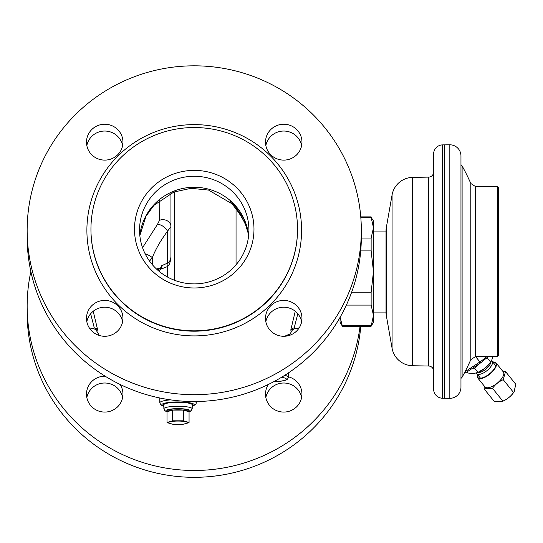 <?xml version="1.0" encoding="UTF-8"?>
<svg xmlns="http://www.w3.org/2000/svg" width="543" height="543" viewBox="0 0 543 543"><rect width="100%" height="100%" fill="white"/><g stroke="black" fill="none" stroke-linecap="round" stroke-linejoin="round"><path stroke-width="0.81" d="M371.134 250.914L373.475 271.568L371.134 292.222L371.134 305.091L373.475 315.415L373.475 322.203L371.134 326.248L373.475 315.415L373.475 227.721L371.134 238.044L371.134 250.914L360.728 250.914M351.647 292.222L371.134 292.222M373.475 220.933L373.475 227.721L371.134 217.39L373.475 220.933M361.319 238.044L371.134 238.044M360.81 217.39L371.134 217.39M340.128 317.227L342.395 326.248L340.054 322.203L340.054 317.363M342.395 325.746L371.134 325.746M346.366 305.091L371.134 305.091M480.501 378.2L476.815 373.645A9.849 4.032 -39 0 1 476.503 373.034M495.82 365.812L492.141 361.258A9.849 4.032 -39 0 0 491.605 360.824M492.141 361.258A9.849 4.032 141 0 1 487.017 370.591A9.849 4.032 141 0 1 476.815 373.645M490.675 362.242A8.505 3.482 141 0 1 485.897 369.206A8.505 3.482 141 0 1 478.084 372.417M467.007 371.88L467.93 373.021L473.584 373.604L477.942 372.389L474.752 368.439L472.777 368.073M493.092 356.629L491.157 361.529A14.179 5.81 141 0 1 485.137 368.059L484.933 368.222A14.179 5.81 141 0 1 477.29 372.742L476.666 372.973M491.517 360.966L490.675 362.093L487.478 358.142L485.741 358.971M487.485 357.314L487.478 358.142M490.675 362.093L485.137 368.059M484.933 368.222L477.942 372.389M477.84 364.733L474.752 368.439M488.15 356.629L480.894 362.717L466.057 372.505L464.435 372.898M460.966 387.193L460.966 155.943A11.138 11.138 0 0 0 449.828 144.805L442.389 144.893A9.116 9.116 0 0 0 433.626 154.002L433.626 389.134A9.116 9.116 0 0 0 442.389 398.243L449.828 398.331A11.138 11.138 0 0 0 460.966 387.193M444.765 398.331L444.765 144.805M433.626 362.317L433.626 180.819M433.626 172.05A5.063 5.063 0 0 1 428.651 177.113L412.646 177.391A21.265 21.265 0 0 0 392.073 194.964L386.263 227.917A15.19 15.19 0 0 0 386.032 230.558L386.032 312.578A15.19 15.19 0 0 0 386.263 315.218L392.073 348.172A21.265 21.265 0 0 0 412.646 365.744L428.651 366.023A5.063 5.063 0 0 1 433.626 371.086M373.475 231.06L386.032 231.06M373.475 312.076L386.032 312.076M497.422 186.507L475.43 186.507L475.43 356.629L497.422 356.629L498.433 355.617L498.433 187.518L497.422 186.507L497.422 356.629M170.943 193.267L170.943 225.997M167.753 263.009A5.063 2.315 58.2 0 0 167.516 266.565C169.396 265.194 170.536 261.835 170.943 256.486L170.943 226.54L167.509 231.23C160.653 240.454 155.59 249.264 152.318 257.66L149.535 261.081M159.839 200L159.493 220.295L157.518 224.307L142.565 247.703M145.151 253.798A8.104 2.518 -157.7 0 1 152.318 257.66L152.318 264.638M157.518 224.307A8.104 4.405 -142.6 0 1 167.509 231.23L167.509 263.151M159.493 220.295A8.104 6.862 180 0 1 170.943 226.54M236.626 207.697A8.104 5.403 -35.1 0 1 236.035 208.98L229.845 200.978M139.843 235.581A54.68 53.818 -0 0 1 194.238 187.267A54.68 53.818 -0 0 1 248.633 235.581L247.968 231.264M248.646 236.605C248.083 228.644 243.882 219.44 236.042 208.98L236.042 264.774M248.918 230.076A54.68 53.818 -0 0 0 194.238 176.265A54.68 53.818 -0 0 0 139.551 230.076A54.68 53.818 180 0 0 194.238 283.894A54.68 53.818 180 0 0 248.918 230.076M253.981 229.18A59.744 58.8 180 0 1 194.238 287.98A59.744 58.8 180 0 1 134.488 229.18A59.744 58.8 -0 0 1 194.238 170.38A59.744 58.8 -0 0 1 253.981 229.18M297.523 229.18A103.292 101.65 -0 0 0 194.238 127.53A103.292 101.65 -0 0 0 90.946 229.18L90.946 229.54A103.292 101.65 180 0 0 194.238 331.189A103.292 101.65 180 0 0 297.523 229.54L297.523 229.18A103.292 101.65 180 0 1 194.238 330.83A103.292 101.65 180 0 1 90.946 229.18M361.319 230.259A167.088 164.434 -0 0 0 194.238 65.818A167.088 164.434 -0 0 0 27.15 230.259L27.15 237.081A167.088 164.434 180 0 0 194.238 401.521A167.088 164.434 180 0 0 361.319 237.081L361.319 230.259A167.088 164.434 180 0 1 194.238 394.693A167.088 164.434 180 0 1 27.15 230.259M301.969 142.171A18.224 17.939 -0 0 0 283.745 124.232A18.224 17.939 -0 0 0 265.513 142.171A18.224 17.939 -0 0 0 283.745 160.11A18.224 17.939 -0 0 0 301.969 142.171M122.956 142.171A18.224 17.939 -0 0 0 104.731 124.232A18.224 17.939 -0 0 0 86.5 142.171A18.224 17.939 -0 0 0 104.731 160.11A18.224 17.939 -0 0 0 122.956 142.171M122.956 318.347A18.224 17.939 -0 0 0 104.731 300.408A18.224 17.939 -0 0 0 86.5 318.347A18.224 17.939 -0 0 0 104.731 336.287A18.224 17.939 -0 0 0 122.956 318.347M301.969 318.347A18.224 17.939 -0 0 0 283.745 300.408A18.224 17.939 -0 0 0 265.513 318.347A18.224 17.939 -0 0 0 283.745 336.287A18.224 17.939 -0 0 0 301.969 318.347M301.636 145.585A18.224 17.939 -0 0 0 265.846 145.585M122.623 145.585A18.224 17.939 -0 0 0 86.832 145.585M122.623 321.755A18.224 17.939 -0 0 0 86.832 321.755M301.636 321.755A18.224 17.939 -0 0 0 265.846 321.755M295.249 311.261L290.749 330.185L292.507 329.723M95.962 329.723L97.72 330.185L93.22 311.261M288.462 334.617L284.552 336.266M96.07 329.825L93.858 328.725L94.292 327.897L90.654 313.773M30.863 271.568A167.088 164.434 -0 0 0 27.15 306.055L27.15 312.877A167.088 164.434 180 0 0 187.437 477.182A167.088 164.434 180 0 0 360.769 326.248M360.057 326.248A167.088 164.434 180 0 1 183.955 470.177A167.088 164.434 180 0 1 27.15 306.055M288.414 376.801A18.224 17.939 180 0 1 283.745 412.076A18.224 17.939 180 0 1 268.418 384.424M120.051 384.424A18.224 17.939 180 0 1 104.731 412.076A18.224 17.939 180 0 1 86.5 394.137A18.224 17.939 180 0 1 105.166 376.204M265.846 397.551A18.224 17.939 180 0 1 301.636 397.551M86.832 397.551A18.224 17.939 180 0 1 122.623 397.551M297.815 313.773L294.184 327.897L294.611 328.725L292.406 329.825M288.048 335.323L287.552 335.886M192.208 405.485A14.681 2.606 180 0 0 192.717 404.806A14.681 2.606 180 0 0 178.036 402.207A14.681 2.606 180 0 0 163.348 404.806A14.681 2.606 180 0 0 163.857 405.485M163.857 404.806A14.179 2.511 0 0 1 178.036 402.295A14.179 2.511 0 0 1 192.208 404.806L192.208 408.798A14.179 2.511 180 0 0 178.036 406.279A14.179 2.511 180 0 0 163.857 408.798L163.857 404.806M172.518 420.798L183.548 420.798L189.059 422.488L189.059 411.784A11.03 1.955 180 0 0 183.548 410.094L189.059 411.784L189.059 410.786A11.03 1.955 180 0 0 178.036 408.831A11.03 1.955 180 0 0 167.006 410.786L167.006 411.784L172.518 410.094A11.03 1.955 180 0 0 167.006 411.784L167.006 422.488L172.518 420.798L172.518 410.094L183.548 410.094A11.03 1.955 180 0 0 178.036 409.829A11.03 1.955 180 0 0 172.518 410.094M189.059 422.488L183.548 424.185L178.036 424.443L172.518 424.185L167.006 422.488M183.548 420.798L183.548 410.094M186.303 423.594A9.55 1.697 0 0 1 178.036 424.443A9.55 1.697 0 0 1 169.762 423.594A9.55 1.697 0 0 1 169.762 421.897A9.55 1.697 0 0 1 178.036 421.056A9.55 1.697 0 0 1 186.303 421.897A9.55 1.697 0 0 1 186.303 423.594M159.805 271.887L159.805 270.271L159.805 271.887M161.21 269.029A18.224 3.231 0 0 0 159.805 270.271C161.027 266.579 161.78 265.079 162.058 265.778L163.898 264.712A5.063 4.602 66.9 0 0 161.21 269.029L167.516 266.565L167.516 277.032M156.493 269.023L159.805 270.136M484.241 386.005L484.091 388.876L494.429 401.664L502.356 401.413A11.851 4.853 -39 0 0 513.943 392.046L515.85 384.349L505.506 371.555L502.669 371.107M501.78 401.63L502.859 401.134C507.237 399.254 510.807 396.37 513.569 392.474L514.275 391.53M484.091 388.876L492.515 388.347C495.27 384.451 498.841 381.566 503.225 379.686L505.506 371.555M502.859 401.134L492.515 388.347M477.345 374.297L477.568 377.752L484.947 386.881A11.851 4.853 -39 0 0 497.212 383.202A11.851 4.853 -39 0 0 503.375 371.982L495.997 362.853L492.664 361.91M513.569 392.474L503.225 379.686M480.894 362.717A2.023 0.428 -123.4 0 1 479.924 361.943L465.012 371.785M486.508 356.629A18.496 7.575 141 0 1 479.924 361.943L475.627 356.629M470.801 183.48A218.734 218.734 0 0 0 462.107 165.9L462.107 377.236A218.734 218.734 0 0 0 470.801 359.656L470.801 183.48L475.43 186.507M449.828 398.331L449.828 144.805M442.389 144.893L442.389 398.243M428.651 177.113L428.651 366.023M412.646 177.391L412.646 365.744M392.073 194.964L392.073 348.172M386.263 227.917L386.263 315.218M232.662 203.482A8.104 5.539 -37.7 0 1 232.39 204.046M174.378 280.222L174.378 191.835M301.575 230.259A107.338 105.641 180 0 1 194.238 335.9A107.338 105.641 180 0 1 86.894 230.259A107.338 105.641 -0 0 1 194.238 124.618A107.338 105.641 -0 0 1 301.575 230.259M97.72 330.185A5.063 4.982 0 0 0 94.292 327.897M290.749 330.185A5.063 4.982 180 0 1 294.184 327.897M288.414 372.912L288.414 377.209A16.202 2.871 180 0 0 284.647 375.362M273.767 381.702A14.179 2.511 180 0 0 285.74 379.951A14.179 2.511 180 0 0 281.518 377.304M170.583 399.865A18.224 3.231 180 0 0 159.805 402.818L159.805 397.992M192.208 406.32L193.498 405.899L196.057 403.816L196.261 402.818A18.224 3.231 180 0 0 194.733 401.521M192.208 406.198A16.202 2.871 180 0 0 178.036 401.935A16.202 2.871 180 0 0 163.857 406.198M189.059 411.696A12.15 2.158 180 0 0 178.036 408.635A12.15 2.158 180 0 0 167.006 411.696M160.253 268.099L156.438 268.968M477.399 374.365A11.546 4.731 -39 0 0 477.636 377.344A11.546 4.731 -39 0 0 489.582 373.767A11.546 4.731 -39 0 0 495.589 362.833A11.546 4.731 -39 0 0 492.718 361.977M477.568 377.752A11.851 4.853 -39 0 0 489.834 374.079A11.851 4.853 -39 0 0 495.997 362.853M342.395 326.248L371.134 326.248M360.769 216.888L371.134 216.888M470.801 359.656L475.43 356.629M462.107 165.9L460.966 164.712M462.107 377.236L460.966 378.43M170.943 256.493C170.902 259.371 169.844 261.536 167.767 262.995L163.898 264.712M248.443 234.128L243.739 218.625L234.298 205.111L208.56 190.077L191.014 188.319L173.828 192.052L153.981 205.315L146.006 216.182L139.843 235.628M248.402 233.985L248.002 231.44M292.623 329.621L289.134 335.479M95.853 329.621L99.342 335.479M89.323 327.931L93.858 328.725M299.152 327.931L294.611 328.725M288.414 335.262L288.414 335.683M273.699 381.736L279.957 381.349L285.672 380.202L287.566 379.109L288.414 377.209M196.261 402.818L196.261 401.508M159.805 402.818L160.932 405.003L163.857 406.32M163.857 408.798L164.767 410.725L167.006 411.838M189.059 411.838L190.993 410.97L192.208 408.798"/></g></svg>
